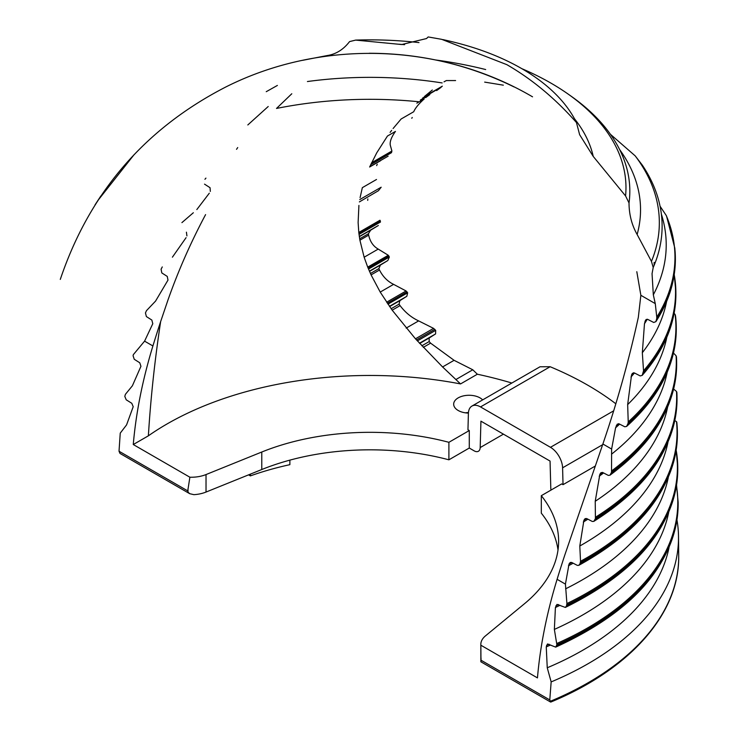 <?xml version="1.0" encoding="UTF-8"?>
<svg xmlns="http://www.w3.org/2000/svg" width="739" height="739" viewBox="0 0 739 739"><rect width="100%" height="100%" fill="white"/><g stroke="black" fill="none" stroke-linecap="round" stroke-linejoin="round"><path stroke-width="1.11" d="M440.86 87.507L436.629 90.592M425.636 97.65L429.839 94.574L420.352 100.051M268.211 106.518L247.814 124.956M393.111 128.512L401.12 119.007L413.738 111.728C415.226 108.143 418.727 103.876 424.241 98.906L416.842 103.174M412.223 117.483L411.789 118.277M237.727 147.56L236.526 149.324M371.588 162.765L391.91 151.033L390.247 145.047C389.739 141.528 391.476 136.983 395.457 131.413L387.458 136.031L376.724 152.862L369.74 166.783L388.132 156.169M204.934 179.281L205.932 178.108M370.692 164.686L391.384 152.742L391.772 151.855L371.107 163.79M204.527 184.14L210.052 187.706L210.329 191.41M376.659 165.61L377.223 164.215M209.294 193.212L196.823 209.571M193.341 212.749L181.914 222.624M359.754 199.576L381.167 187.216L378.423 190.717L359.385 201.913M186.413 232.175L186.921 235.898M367.699 200.361L367.865 198.939M186.071 237.681L172.409 257.172M358.914 205.424L358.119 222.541L358.803 232.471L379.966 220.25L380.391 221.09L358.923 233.496L359.911 240.193L364.142 257.218L367.717 267.139L371.08 274.89L380.216 292.081L392.178 310.177L415.466 338.813L442.587 366.95L460.545 383.929L477.357 374.22L472.784 369.786L454.079 360.318L430.597 343.145L429.147 341.557L429.174 338L435.585 333.926L435.677 330.37M161.074 269.255L162.284 266.936M359.025 234.383L380.502 222.014M145.444 312.957L146.461 310.676L155.569 301.087L167.993 280.09L167.254 276.414L161.804 272.922L161.084 269.236M367.717 267.139L388.289 255.269L378.22 249.089C373.278 246.299 370.091 241.644 368.659 235.141L368.428 233.727L370.627 230.198L378.331 225.506L359.311 236.48M388.289 255.269L389.342 257.052L387.818 260.534L380.4 265.089L378.867 268.599L379.504 270.021C382.857 276.654 387.559 281.43 393.601 284.358L406.09 290.972L407.66 292.829M124.799 396.409L125.399 394.34L132.392 385.786L140.946 366.285L139.754 362.766L134.239 359.274L133.075 355.718L133.343 354.637L144.576 341.15L152.788 323.7L151.846 320.061L146.377 316.569L145.444 312.93M144.576 341.15L152.908 345.963A366.987 211.881 120 0 0 133.269 444.536L189.877 477.218A25.726 14.854 0 0 0 206.024 474.558L206.024 492.054L261.772 469.524A188.648 108.91 180 0 1 448.896 459.815L469.283 448.037L474.124 450.836A8.572 4.951 60 0 0 478.41 451.261A8.572 4.951 60 0 0 478.475 451.224L478.41 451.261M206.024 492.054A25.726 14.854 180 0 1 193.904 494.668L189.711 493.689L188.002 492.082L187.752 490.899L119.025 451.224L120.245 433.128L126.572 424.897L133.205 406.699L131.782 403.291L126.212 399.799L124.799 396.39M187.752 490.899L189.877 477.218M415.466 338.813L433.562 328.365L418.643 320.892C411.411 317.53 405.221 312.431 400.076 305.613L399.051 304.135L399.864 300.644L406.819 296.311L407.651 292.801L387.957 304.172M119.025 451.224L120.014 453.45L189.711 493.689M511.85 383.033A308.569 178.154 0 0 0 477.357 374.22M550.139 366.729L540.024 366.766L471.944 406.071A17.154 9.903 60 0 1 480.516 406.921L550.139 366.729A308.246 177.96 180 0 1 587.939 385.287A308.246 177.96 180 0 1 615.781 403.743M676.961 519.933A308.532 178.127 180 0 1 678.504 536.634A308.532 178.127 180 0 1 551.155 681.912L549.779 699.925L550.832 702.05C629.951 669.368 679.317 613.758 678.707 556.633L678.707 555.516A308.736 178.247 180 0 1 550.075 701.394M550.564 702.032L480.867 661.793L480.821 644.408A25.726 14.854 0 0 1 485.468 635.891L524.505 603.708A188.648 108.91 0 0 0 558.619 541.234A188.648 108.91 0 0 0 541.317 495.675L561.714 483.897L563.035 484.664L562.591 467.815A17.154 9.903 60 0 0 550.472 447.307L480.516 406.921M469.283 448.037L469.283 430.541L467.963 429.775L468.397 413.434A17.154 9.903 60 0 1 471.944 406.071M563.035 484.664L595.403 465.976M551.017 490.077A8.572 4.951 60 0 1 550.804 488.35L550.056 461.071L480.932 421.165L480.184 447.575A8.572 4.951 60 0 1 478.475 451.224M541.317 495.675L541.317 513.171A188.648 108.91 180 0 1 558.01 549.982M480.821 644.408A25.726 14.854 0 0 0 480.858 645.212L537.456 677.894A366.987 211.881 -60 0 1 557.095 579.311A801.732 462.882 -60 0 1 564.827 554.971L602.876 444C617.083 402.524 628.898 360.299 638.33 317.336L640.861 295.295L636.806 271.693M133.269 444.536L148.373 435.825A287.129 165.776 180 0 1 460.545 383.929M469.283 430.541L448.896 442.31A188.648 108.91 0 0 0 261.772 452.019L206.024 474.558M468.415 413.092A15.436 8.914 180 0 1 458.198 410.487A15.436 8.914 180 0 1 453.672 404.076A15.436 8.914 180 0 1 463.288 395.928A15.436 8.914 180 0 1 480.027 397.887A15.436 8.914 180 0 1 482.641 399.901M465.33 412.824A15.805 9.127 180 0 1 468.452 412.574M248.59 474.854L250.382 475.888L250.382 474.124M480.858 645.212L480.95 660.389M555.71 647.124L556.883 644.731A308.163 177.914 180 0 0 678.134 502.178L678.143 504.201C675.612 563.284 634.801 610.922 555.71 647.124L547.507 643.955L546.25 646.884L547.248 667.77L551.155 681.912M556.679 645.747L556.679 645.729A308.172 177.923 180 0 0 678.143 503.083M556.883 644.731L554.361 629.406L555.414 607.495L556.994 604.391L565.353 607.43L566.49 605.952L566.915 603.541L565.427 584.124L557.095 579.311M676.804 422.283L676.499 421.664L676.804 422.283A307.415 177.48 180 0 1 677.386 432.167L677.395 434.19C675.76 486.151 642.884 529.872 578.776 565.353L577.325 565.381L571.672 562.444L570.231 562.471L569.048 563.996L565.427 584.124M578.776 565.353L579.967 563.802L580.531 561.28L579.801 546.01L583.93 520.228L585.112 518.639L586.646 518.538L592.299 521.466L593.833 521.364L595.422 518.602L595.228 501.282L599.856 474.299L600.973 472.674L602.627 472.47L608.317 475.399L609.971 475.195L611.522 472.341L611.624 449.053L602.876 444M674.818 420.565L676.499 421.664A307.073 177.286 180 0 1 580.531 561.28M673.654 389.083L676.508 391.458A306.694 177.074 180 0 1 595.643 517.134M673.506 353.076L676.093 355.764A306.325 176.852 180 0 1 611.772 470.798M626.589 426.44L627.993 423.53A306.288 176.833 180 0 0 676.259 327.155L675.492 315.664A306.288 176.833 180 0 1 676.259 327.155L676.277 329.169C675.852 364.539 659.29 396.963 626.589 426.44L624.797 426.782L619.014 423.826L617.222 424.168L615.587 427.779L611.624 449.053M627.577 424.842L627.587 424.814A306.297 176.843 180 0 0 676.268 328.051M675.492 315.664L675.132 314.546A305.946 176.639 180 0 1 628.224 421.923L627.993 423.53M674.134 313.281L675.132 314.546M674.208 274.714A305.918 176.621 180 0 1 675.889 292.145L675.899 294.159C675.705 322.897 664.463 349.972 642.182 375.394L640.223 375.929L634.293 372.89L632.325 373.435L631.549 374.959L627.66 404.612L628.224 421.923M642.182 375.394L643.53 370.821L642.33 352.725L644.473 323.756L645.535 320.144M655.881 321.641L656.722 318.694A305.318 176.27 180 0 0 674.79 248.008L675.381 259.158C675.307 280.718 668.813 301.549 655.881 321.641L653.729 322.472L647.65 319.35L645.489 320.209M666.754 216.767L666.264 215.52A304.985 176.076 180 0 1 656.777 317.16L656.722 318.694M656.777 317.16L655.271 303.618L653.322 294.824L652.047 273.689L653.211 267.49A292.136 168.668 180 0 0 659.955 246.632A292.136 168.668 180 0 0 642.311 165.13L643.29 167.818M660.056 206.209L666.264 215.52M642.311 165.13L635.189 155.864A289.355 167.06 180 0 1 651.456 261.394L653.211 267.49M610.442 134.313L635.189 155.864M651.456 261.394L637.138 234.494C631.79 225.025 629.083 214.513 629.018 202.957A259.851 150.026 180 0 0 629.822 190.56A259.851 150.026 180 0 0 573.03 97.557A346.554 346.554 0 0 0 565.566 92.301A255.999 147.8 180 0 1 625.573 195.937L629.018 202.957M484.673 82.112L503.333 85.17M455.593 80.551L446.328 80.569L444 81.844M302.593 60.33L327.201 55.554C335.968 54.233 343.413 49.587 349.556 41.606L355.644 40.1A255.999 147.8 180 0 1 418.976 42.594M521.826 68.672A255.999 147.8 180 0 1 550.998 83.156A255.999 147.8 180 0 1 565.566 92.301M625.573 195.937L593.241 156.428L579.625 134.683L576.457 122.554A214.522 123.856 180 0 0 521.669 68.579A214.522 123.856 180 0 0 464.748 45.042A346.554 346.554 0 0 0 442.827 39.583M355.644 40.1L401.702 44.534L426.523 38.548L428.177 36.95L441.682 39.333L506.852 64.662C532.182 79.313 555.377 98.61 576.457 122.554M435.604 59.97A289.355 167.06 180 0 1 485.68 69.549M277.384 85.438L266.243 91.691M418.246 101.917L418.468 101.723A284.164 164.058 180 0 0 276.515 108.439L291.794 93.761M432.324 90.01L424.463 96.486L442.319 86.177M441.589 86.869L422.625 98.065M417.359 340.91L435.659 330.351L433.562 328.365M148.373 435.825C150.654 398.497 154.747 360.429 160.64 321.613L167.882 300.256C178.182 270.982 190.745 242.438 205.581 214.624M391.661 130.369L390.109 132.41M376.511 179.485L362.341 187.66L360.087 197.655M358.803 232.471L358.923 233.496M655.271 303.618L640.861 295.295M152.908 345.963A801.732 462.882 -60 0 1 160.64 321.613M455.843 379.569L472.784 369.786M364.142 257.218L378.22 249.089M448.896 442.31L448.896 459.815M250.382 475.888A227.233 131.191 180 0 1 289.864 464.674L289.864 460.129M550.472 447.307L613.601 410.866M562.591 467.815L602.636 444.693M480.184 447.575L503.435 434.153M549.779 699.925L481.061 660.241M565.353 607.43C638.173 571.404 675.64 525.327 677.774 469.191L677.765 468.083A307.803 177.702 180 0 1 566.49 605.952M558.601 604.567A294.981 170.303 180 0 1 555.867 605.869M549.114 644.223A295.36 170.524 180 0 1 546.546 645.341M669.044 547.47A301.115 173.85 180 0 1 547.248 667.77M550.573 644.99A295.369 170.533 180 0 1 546.25 646.884M676.462 485.726A307.821 177.72 180 0 1 556.883 643.457M668.675 512.423A300.736 173.628 180 0 1 554.361 629.406M560.014 605.306A295 170.312 180 0 1 555.414 607.495M676.167 450.199A307.784 177.702 180 0 1 677.755 467.177A307.784 177.702 180 0 1 566.795 604.89M676.083 450.716A307.442 177.499 180 0 1 566.915 603.541M668.305 477.376A300.367 173.416 180 0 1 565.594 588.826M573.159 563.21A294.621 170.099 180 0 1 568.467 565.741M571.829 562.518A294.612 170.09 180 0 1 569.039 564.014M677.395 433.072A307.424 177.489 180 0 1 579.967 563.802M676.795 422.163L677.386 432.167A307.415 177.48 180 0 1 580.337 562.684M667.936 442.338A299.988 173.203 180 0 1 579.801 546.01M587.893 519.184A294.251 169.887 180 0 1 583.311 522.03M586.655 518.547A294.233 169.878 180 0 1 583.93 520.228M593.833 521.364C648.131 487.019 675.862 446.291 677.026 399.18L677.016 398.072A307.045 177.277 180 0 1 595.015 519.766M676.841 392.243A307.036 177.268 180 0 1 677.007 397.166A307.036 177.268 180 0 1 595.422 518.602M667.566 407.291A299.618 172.981 180 0 1 595.228 501.282M603.578 472.96A293.873 169.665 180 0 1 599.2 476.193M602.442 472.397A293.863 169.656 180 0 1 599.856 474.299M609.971 475.195C653.673 442.763 675.899 405.757 676.647 364.17L676.647 363.061A306.676 177.055 180 0 1 611.098 473.56M676.434 356.706A306.667 177.055 180 0 1 676.638 362.156A306.667 177.055 180 0 1 611.522 472.341M667.197 372.244A299.24 172.769 180 0 1 611.522 454.189M619.615 424.131A293.503 169.453 180 0 1 615.587 427.779M618.561 423.678A293.485 169.443 180 0 1 616.234 425.784M666.837 337.196A298.87 172.547 180 0 1 627.66 404.612M634.459 372.973A293.124 169.231 180 0 1 630.967 377.047M633.452 372.752A293.115 169.231 180 0 1 631.549 374.959M675.899 293.05A305.928 176.621 180 0 1 642.976 373.851M674.217 274.64L675.889 292.145A305.918 176.621 180 0 1 643.355 372.511M674.125 275.222A305.577 176.418 180 0 1 643.53 370.821M666.596 301.475A298.491 172.335 180 0 1 642.33 352.725M647.262 319.22A292.755 169.019 180 0 1 644.473 323.756M646.302 319.396A292.736 169.009 180 0 1 644.962 321.548M675.012 250.41A305.401 176.316 180 0 1 656.472 320.079M661.359 214.079A296.237 171.032 180 0 1 653.322 294.824M619.661 149.62A270.566 156.215 180 0 1 637.138 234.494M307.433 81.53A274.067 158.229 180 0 1 442.171 82.944M574.508 118.794A225.127 129.981 180 0 1 593.241 156.428M398.875 44.211A225.127 129.981 180 0 1 404.612 44.682M654.135 262.363A284.164 164.058 180 0 1 654.117 265.375M419.466 343.229L435.585 333.926M416.473 339.931L434.809 329.345M389.453 306.334L406.819 296.311M387.338 303.258L407.06 291.868M386.626 302.205L406.09 290.972M369.398 271.158L387.818 260.534M368.502 269.061L389.342 257.033M368.133 268.165L388.991 256.119M442.587 366.95L454.079 360.318M423.299 347.358L430.597 343.145M421.849 345.797L429.165 341.575M419.697 343.469L429.174 338M406.182 328.098L418.643 320.892M392.178 310.177L400.076 305.613M391.143 308.726L399.06 304.154M389.61 306.565L399.864 300.644M380.216 292.081L393.601 284.358M371.08 274.89L379.504 270.021M370.433 273.485L378.876 268.617M369.5 271.379L380.4 265.089M359.911 240.193L368.659 235.141M359.671 238.799L368.428 233.746M359.348 236.702L370.627 230.198M369.639 167.014L380.539 160.723M481.024 657.996L481.024 661.257M188.002 488.821L188.002 492.082M261.772 452.019L261.772 469.524M678.504 536.634L678.707 555.516M678.134 502.178L676.554 485.126M676.176 450.125L677.765 468.083M676.841 392.169L677.016 398.072M676.425 356.604L676.647 363.061M674.79 248.008L666.532 216.037M532.533 96.827C440.324 42.668 321.28 38.862 225.801 86.99C144.622 128.743 89.447 192.879 60.293 279.407M100.827 196.011L95.045 204.851L100.827 196.011M513.965 86.897C468.277 64.505 420.001 53.3 369.13 53.273M134.184 154.553L97.557 200.934"/></g></svg>
